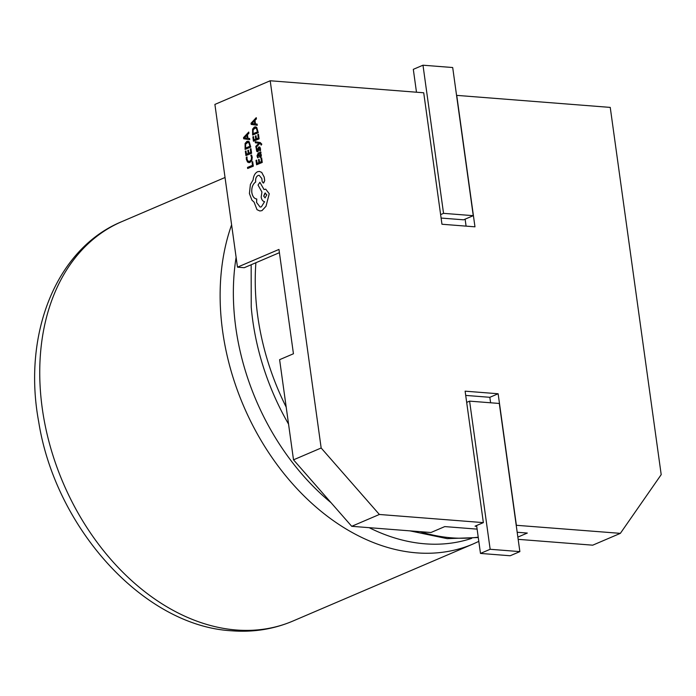 <?xml version="1.0" encoding="UTF-8"?>
<svg xmlns="http://www.w3.org/2000/svg" width="696" height="696" viewBox="0 0 696 696"><rect width="100%" height="100%" fill="white"/><g stroke="black" fill="none" stroke-linecap="round" stroke-linejoin="round"><path stroke-width="1.04" d="M255.98 147.535L259.678 143.48L260.469 143.646L261.183 145.142L261.809 144.168L260.234 142.541L255.232 141.706L255.345 142.81L258.973 143.202L255.823 146.343L255.98 147.535L259.704 143.489M260.426 157.296L259.921 157.383L261.209 156.417L261.339 154.877L260.374 153.32L260.991 153.033L260.852 151.963L258.233 153.042L256.998 155.869L257.65 157.809L258.338 157.522L257.581 155.73L258.407 154.094L258.808 155.826L260.391 157.287L261.183 156.409L261.305 154.877L260.339 153.311L260.957 153.024L260.817 151.963M257.65 157.809L258.373 157.522L257.616 155.739L258.433 154.094M259.13 159.349L258.486 159.619L258.895 162.664L257.085 163.412L256.65 160.132L255.998 160.402L256.589 164.778L262.253 162.438L261.644 157.861L260.965 158.131L261.426 161.602L259.538 162.394L259.13 159.349L259.565 162.377M257.12 163.403L256.65 160.132M247.045 156.931L246.288 157.244L246.332 159.358L247.576 162.133L249.96 162.455L251.848 160.515L252.23 157.27L251.587 155.051L250.856 155.339L251.526 157.383L251.23 159.81L249.734 161.315L247.915 161.124L246.984 159.071L247.045 156.931L247.019 159.071L247.95 161.133L248.803 161.498M476.603 525.515L476.717 526.298L475.063 526.167L483.363 522.626L379.372 514.475L351.715 526.307L293.512 459.83L279.609 359.675L293.442 353.759L278.965 249.429L237.484 267.168L214.899 104.417L270.205 80.762L423.716 92.785L441.96 224.243L474.968 226.826L456.733 95.378L610.244 107.401L661.2 474.637L620.362 533.353L516.215 525.28M293.512 459.83L321.16 447.998L270.205 80.762M247.654 168.502L253.283 166.153L252.683 161.672L252.039 161.942L252.491 165.326L247.506 167.405L247.654 168.502L253.318 166.161L252.683 161.672M248.472 150.171L247.82 150.44L248.228 153.477L246.428 154.234L245.984 150.945L245.34 151.215L245.923 155.6L251.595 153.259L250.978 148.683L250.308 148.944L250.769 152.424L248.872 153.216L248.472 150.171L248.907 153.198M246.462 154.216L245.984 150.945M245.096 149.422L250.76 147.073L249.22 141.766L246.915 141.349L245.088 143.463L245.096 149.422L250.734 147.073L249.185 141.758L247.967 141.157M248.916 133.24L248.75 132.031L243.522 137.608L243.678 138.782L249.742 139.679L249.577 138.469L247.933 138.286L247.489 134.754L248.916 133.24L248.75 132.031M249.742 139.679L249.612 138.469L247.959 138.295L247.454 134.746L248.881 133.24M259.234 147.935L259.913 148.97L259.791 150.884L260.513 150.58L259.973 147.195L259.016 146.873L258.364 147.508L257.476 150.667L256.815 149.727L256.894 148.065L256.18 148.344L256.737 151.406L257.685 151.737L258.286 151.171L259.234 147.935L258.677 149.64M256.737 151.406L257.72 151.737L256.772 151.415L257.72 151.737L258.642 149.631M257.511 150.667L257.076 150.501M259.756 150.884L260.487 150.58L260.495 148.831L259.939 147.195L258.982 146.873M253.44 141.227L259.069 138.887L258.486 134.311L257.816 134.58L258.277 138.052L256.38 138.843L255.98 135.798L255.336 136.068L255.736 139.113L253.936 139.861L253.527 136.581L252.848 136.851L253.44 141.227L259.103 138.887L258.486 134.311M256.415 138.826L256.006 135.807M252.613 135.05L258.277 132.71L256.728 127.394L254.423 126.985L252.596 129.099L252.613 135.05L258.242 132.701L256.694 127.394L255.51 126.794M257.25 125.306L257.12 124.097L255.475 123.923L254.997 120.382L256.424 118.868L256.259 117.659L251.03 123.244L251.186 124.41L257.25 125.306L257.085 124.097L255.441 123.923L254.962 120.382L256.389 118.868L256.224 117.659M260.087 207.06L256.563 202.466L256.737 199.012C254.144 198.638 252.509 196.472 251.804 192.505C251.439 187.642 252.726 184.127 255.676 181.96L255.615 181.473C255.406 178.524 256.241 176.523 258.103 175.462L259.138 175.288L261.809 178.507L262.183 181.613L263.279 183.039L264.715 180.699L264.236 177.132L261.705 172.382L259.408 171.416L257.564 171.729C255.014 173.104 253.535 175.827 253.118 179.899L250.395 184.475L249.412 193.566L251.943 200.17L254.057 202.101L257.015 209.679L259.852 210.975L262 210.618L266.02 206.26L269.248 193.749L265.733 189.155L264.001 189.529L259.913 182.3L258.042 185.058L261.922 191.992L261.174 197.099C261.661 199.822 262.792 201.344 264.576 201.683L261.374 206.843L260.087 207.06L256.598 202.466L256.763 199.012C254.179 198.638 252.535 196.472 251.839 192.514C251.465 187.642 252.761 184.127 255.71 181.96L255.65 181.473C255.441 178.533 256.276 176.523 258.138 175.462L259.156 175.288M264.028 189.521L259.913 182.3M490.602 402.784L489.836 397.303L465.711 395.415M441.099 218.057L463.579 219.814L473.254 215.673L443.543 213.35L440.62 214.603M466.085 226.13L465.119 219.153M477.108 529.125L444.779 526.594L430.946 532.51L351.715 526.307M517.859 537.103L527.307 533.058L517.189 532.266M620.362 533.353L592.714 545.177L518.163 539.339M237.484 267.168L244.27 267.699L279.409 252.674M321.16 447.998L379.372 514.475M489.836 397.303L498.136 393.753L465.119 391.169L483.363 522.626M498.136 393.753L516.371 525.21M443.543 213.35L422.985 65.207L413.311 69.339L416.486 92.22M422.985 65.207L452.696 67.529L473.254 215.673M480.484 553.424L510.194 555.756L519.868 551.615L490.158 549.283L480.484 553.424L476.717 526.298M490.158 549.283L469.6 401.14L466.677 402.392M469.6 401.14L499.31 403.462L519.868 551.615M248.803 162.673L249.925 162.455L251.821 160.515L252.196 157.27L251.552 155.051M245.923 155.6L251.595 153.259M251.56 153.251L250.943 148.683M245.601 148.048L249.942 146.247L248.855 142.724L247.089 142.497L245.627 144.089L245.601 148.048M248.011 142.332L245.662 144.089L245.627 148.039M247.245 138.208L246.863 135.355L244.322 137.93L247.245 138.208L244.348 137.912L246.871 135.381M256.589 164.778L262.253 162.438M262.218 162.438L261.609 157.861M260.243 153.825L258.973 153.868L259.643 156.165L260.191 156.235L260.695 154.843L260.208 153.825L258.938 153.868L259.643 156.165L260.191 156.235M260.208 153.825L259.364 153.712M259.678 156.165L260.226 156.235M257.476 150.667L256.78 149.727L256.868 148.065M255.197 141.706L260.234 142.541L261.809 144.168M261.183 145.142L261.774 144.168M253.936 139.861L253.501 136.581M253.109 133.684L257.45 131.875L256.363 128.351L254.605 128.125L253.144 129.726L253.109 133.684L253.17 129.726L255.519 127.96M254.753 123.836L254.371 120.982L251.83 123.566L254.753 123.836L252.213 123.531M254.379 121.017L251.83 123.54M259.852 210.975L261.966 210.618L265.994 206.26L269.221 193.749L265.733 189.155M263.68 182.97L264.68 180.699L264.202 177.132L261.67 172.382L259.425 171.425M266.82 194.81L264.95 193.096L263.697 196.107L265.072 197.899L266.82 194.81M265.463 193.018L263.732 196.107L265.089 197.899M236.118 257.294A211.897 152.937 66.8 0 0 331.018 502.669M369.132 527.664A211.897 152.937 66.8 0 0 425.056 543.828A211.897 152.937 66.8 0 0 471.636 538.373M292.781 621.102C273.624 629.227 253.266 632.455 231.716 630.793C143.741 626 55.48 528.247 38.706 421.863C22.316 334.045 56.202 248.472 121.922 221.589A217.256 156.809 66.8 0 0 50.173 446.119A217.256 156.809 66.8 0 0 236.301 630.002A217.256 156.809 66.8 0 0 292.781 621.102L473.149 543.967A217.256 156.809 -113.2 0 1 416.678 552.868A217.256 156.809 -113.2 0 1 258.059 435.252A217.256 156.809 -113.2 0 1 231.611 224.834M288.562 424.142A211.897 152.937 -113.2 0 1 251.239 307.197L251.16 264.758M255.884 262.731A217.256 156.809 66.8 0 0 286.204 407.143M420.106 531.657A217.256 156.809 66.8 0 0 451.782 537.851A217.256 156.809 66.8 0 0 478.222 537.173M409.935 530.865L447.189 538.643L478.274 537.521M121.922 221.589L225.043 177.489M473.149 543.967L478.805 541.375"/></g></svg>
